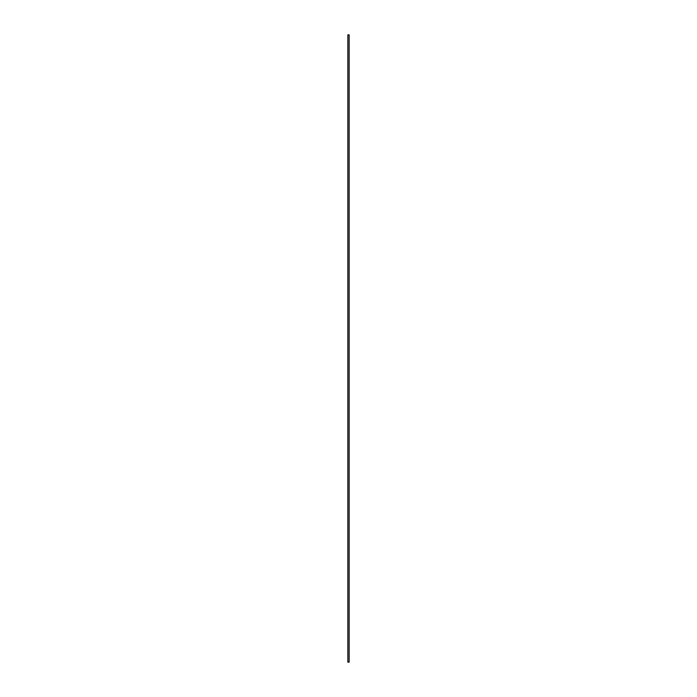 <?xml version="1.0" encoding="UTF-8"?>
<svg xmlns="http://www.w3.org/2000/svg" width="697" height="697" viewBox="0 0 697 697"><rect width="100%" height="100%" fill="white"/><g stroke="black" fill="none" stroke-linecap="round" stroke-linejoin="round"><path stroke-width="1.05" d="M349.153 662.15L349.153 34.85L347.847 34.85L347.847 662.15L349.153 662.15"/></g></svg>
